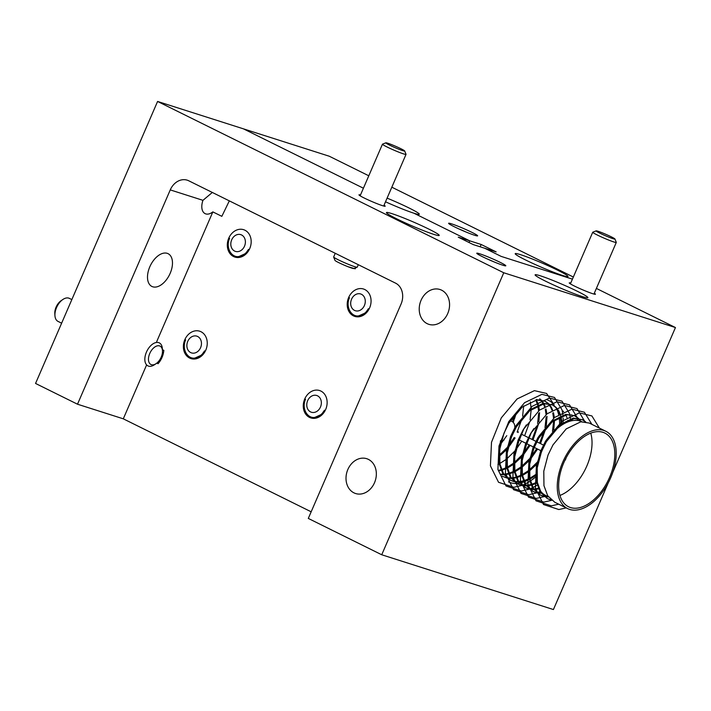 <?xml version="1.0" encoding="UTF-8"?>
<svg xmlns="http://www.w3.org/2000/svg" width="711" height="711" viewBox="0 0 711 711"><rect width="100%" height="100%" fill="white"/><g stroke="black" fill="none" stroke-linecap="round" stroke-linejoin="round"><path stroke-width="1.07" d="M201.009 331.744A14.38 11.66 107.7 0 1 206.137 349.279A14.38 11.66 107.7 0 1 190.948 358.593A14.38 11.66 107.7 0 1 189.624 358.06A14.38 11.66 107.7 0 1 184.496 340.525A14.38 11.66 107.7 0 1 199.684 331.202A14.38 11.66 107.7 0 1 201.009 331.744M320.901 391.068A14.38 11.66 107.7 0 1 326.02 408.603A14.38 11.66 107.7 0 1 310.831 417.926A14.38 11.66 107.7 0 1 309.507 417.393A14.38 11.66 107.7 0 1 304.379 399.858A14.38 11.66 107.7 0 1 319.577 390.535A14.38 11.66 107.7 0 1 320.901 391.068M244.94 230.222A14.38 11.66 107.7 0 1 250.068 247.757A14.38 11.66 107.7 0 1 234.879 257.08A14.38 11.66 107.7 0 1 233.555 256.538A14.38 11.66 107.7 0 1 228.427 239.003A14.38 11.66 107.7 0 1 243.615 229.689A14.38 11.66 107.7 0 1 244.94 230.222M364.832 289.555A14.38 11.66 107.7 0 1 369.951 307.09A14.38 11.66 107.7 0 1 354.762 316.404A14.38 11.66 107.7 0 1 353.438 315.871A14.38 11.66 107.7 0 1 348.319 298.336A14.38 11.66 107.7 0 1 363.508 289.013A14.38 11.66 107.7 0 1 364.832 289.555M540.529 275.868A28.751 2.053 23.4 0 0 535.116 274.837A28.751 2.053 23.4 0 0 552.66 284.56A28.751 2.053 23.4 0 0 582.487 296.638A28.751 2.053 23.4 0 0 587.89 297.669A28.751 2.053 23.4 0 0 570.346 287.946A28.751 2.053 23.4 0 0 540.529 275.868M391.841 213.611A28.751 2.053 23.4 0 0 386.437 212.571A28.751 2.053 23.4 0 0 403.981 222.294A28.751 2.053 23.4 0 0 433.808 234.372A28.751 2.053 23.4 0 0 439.211 235.412A28.751 2.053 23.4 0 0 421.667 225.689A28.751 2.053 23.4 0 0 391.841 213.611M479.747 253.8A15.811 1.129 23.4 0 0 476.779 253.32A15.811 1.129 23.4 0 0 486.919 258.804A15.811 1.129 23.4 0 0 502.828 265.221A15.811 1.129 23.4 0 0 505.734 265.843A15.811 1.129 23.4 0 0 496.642 260.661A15.811 1.129 23.4 0 0 479.747 253.8M360.477 195.001A14.273 1.022 23.4 0 0 358.984 194.921A14.273 1.022 23.4 0 0 368.129 199.871A14.273 1.022 23.4 0 0 382.491 205.666A14.273 1.022 23.4 0 0 385.113 206.234A14.273 1.022 23.4 0 0 384.038 205.203M570.737 283.058A14.273 1.022 23.4 0 0 569.244 282.978A14.273 1.022 23.4 0 0 578.399 287.928A14.273 1.022 23.4 0 0 592.761 293.714A14.273 1.022 23.4 0 0 595.383 294.283A14.273 1.022 23.4 0 0 594.298 293.252M353.936 492.847A18.282 14.824 -72.3 0 0 355.616 493.532A18.282 14.824 -72.3 0 0 374.928 481.685A18.282 14.824 -72.3 0 0 368.414 459.386A18.282 14.824 -72.3 0 0 366.734 458.702A18.282 14.824 -72.3 0 0 347.421 470.558A18.282 14.824 -72.3 0 0 353.936 492.847M427.151 323.647A18.282 14.824 -72.3 0 0 428.84 324.332A18.282 14.824 -72.3 0 0 448.152 312.485A18.282 14.824 -72.3 0 0 441.638 290.186A18.282 14.824 -72.3 0 0 439.949 289.501A18.282 14.824 -72.3 0 0 420.636 301.357A18.282 14.824 -72.3 0 0 427.151 323.647M508.454 481.836A45.388 26.351 116.3 0 0 510.605 482.707A45.388 26.351 116.3 0 0 516.835 483.453M167.227 253.329A18.282 10.612 116.3 0 0 150.128 266.083A18.282 10.612 116.3 0 0 151.878 286.444A18.282 10.612 116.3 0 0 152.749 286.791A18.282 10.612 116.3 0 0 169.849 274.046A18.282 10.612 116.3 0 0 168.098 253.685A18.282 10.612 116.3 0 0 167.227 253.329M212.331 192.459L202.955 200.333A13.758 7.99 -63.7 0 0 205.106 213.638A13.758 7.99 -63.7 0 0 205.755 213.895A13.758 7.99 -63.7 0 0 212.847 211.887L221.841 216.331L229.235 201.062M481.16 244.477L469.713 240.825L469.002 242.487L469.713 240.825L413.891 213.202L469.713 240.825L458.266 237.181L473.259 244.593L484.706 248.246L501.184 256.404L484.706 248.246L496.145 251.898L481.16 244.477L480.165 246.797M363.41 188.219L243.429 128.842L363.41 188.219M385.513 201.782A28.751 2.053 23.4 0 0 413.891 213.202A28.751 2.053 23.4 0 0 419.303 214.242A28.751 2.053 23.4 0 0 387.095 198.129M596.387 288.426L675.45 327.549L503.761 272.766L157.584 101.451L329.273 156.233L368.787 175.786M501.184 256.404L572.435 279.139L501.184 256.404M157.584 101.451L35.55 383.451L77.508 404.212L170.258 189.899A16.433 13.322 107.7 0 1 187.242 180.176A16.433 13.322 107.7 0 1 188.753 180.79L395.556 283.138A16.433 13.322 107.7 0 1 401.04 304.104L308.298 518.426L381.727 554.767L553.416 609.549L608.225 482.902M77.508 404.212L123.296 418.823L311.16 511.796M162.419 349.679L163.832 350.372C163.299 355.473 161.37 359.926 158.055 363.721L156.82 363.108M123.296 418.823L146.502 365.187M355.624 267.825L355.198 268.811L347.901 266.678M156.713 341.6L212.847 211.887M503.761 272.766L381.727 554.767M675.45 327.549L612.873 472.166M516.941 483.444A45.388 26.351 116.3 0 0 519.385 483.151M519.848 483.071A45.388 26.351 116.3 0 0 523.758 481.951M524.354 481.729A45.388 26.351 116.3 0 0 527.909 480.076M559.53 426.716A45.388 26.351 116.3 0 0 559.584 425.676M559.619 424.476A45.388 26.351 116.3 0 0 559.157 417.25M558.615 414.495A45.388 26.351 116.3 0 0 557.691 411.376M557.477 410.798A45.388 26.351 116.3 0 0 556.242 408.078M552.189 402.826A45.388 26.351 116.3 0 0 548.723 400.48A45.388 26.351 116.3 0 0 546.563 399.609M494.207 261.968A13.758 0.987 23.4 0 0 487.497 259.071M354.416 268.305A12.22 0.871 -156.6 0 1 355.198 268.811M520.612 254.698A28.751 2.053 23.4 0 0 515.208 253.658A28.751 2.053 23.4 0 0 532.752 263.39A28.751 2.053 23.4 0 0 562.57 275.468A28.751 2.053 23.4 0 0 567.982 276.499A28.751 2.053 23.4 0 0 550.438 266.776A28.751 2.053 23.4 0 0 520.612 254.698M451.592 223.858A15.811 1.129 23.4 0 0 448.623 223.378A15.811 1.129 23.4 0 0 458.755 228.862A15.811 1.129 23.4 0 0 474.672 235.279A15.811 1.129 23.4 0 0 477.57 235.901A15.811 1.129 23.4 0 0 468.478 230.72A15.811 1.129 23.4 0 0 451.592 223.858M391.823 187.189L573.35 277.023M466.052 232.026A13.758 0.987 23.4 0 0 459.342 229.12M582.656 419.801L573.324 418.086L558.748 425.178L545.488 441.202L540.556 451.307L536.298 467.447L536.458 481.934L540.209 492.048L547.248 498.518L541.115 492.492L537.356 482.387L537.205 467.891L541.453 451.752L546.395 441.647L559.646 425.622L574.221 418.53L582.656 419.801L585.722 421.899M547.701 498.731L551.229 499.877M551.629 500.215L548.145 498.962M605.861 431.284L589.25 423.063L580.816 421.801L566.24 428.884L552.98 444.908L548.048 455.013L543.799 471.153L543.951 485.649L547.701 495.754L554.74 502.224L567.6 508.587A43.131 25.045 -63.7 0 1 562.694 462.266A43.131 25.045 -63.7 0 1 605.861 431.284A43.131 25.045 -63.7 0 1 610.767 477.605A43.131 25.045 -63.7 0 1 567.6 508.587M506.783 435.665L500.642 444.153M499.282 455.2L506.952 447.752M508.641 445.708L514.24 437.496M517.137 432.057L522.025 418.663M518.346 431.861L518.035 432.501M515.137 437.94L508.134 447.868M506.472 449.743L499.273 456.355M497.931 464.407L499.078 463.865M499.833 463.483L505.859 459.617M506.774 458.906L514.728 451.13M516.133 449.414L521.732 441.202M524.629 435.763L529.517 422.37M499.211 470.149L500.811 469.775M501.468 469.589L506.57 467.571M507.325 467.189L513.351 463.323M514.266 462.612L522.221 454.836M523.625 453.12L529.224 444.908M532.121 439.469L537.018 426.076M538.405 424.405L533.028 439.913M530.122 445.353L523.118 455.28M521.838 456.746L514.257 463.768M513.369 464.434L507.476 468.016M506.739 468.371L501.717 470.22M501.077 470.38L499.406 470.718M500.926 474.228L503.264 474.273M503.832 474.237L508.303 473.482M508.96 473.295L514.071 471.277M514.817 470.895L520.852 467.029M521.758 466.318L529.713 458.542M531.117 456.826L536.716 448.623M539.613 443.184L544.51 429.782M545.897 428.111L540.52 443.628M537.614 449.068L530.61 458.986M529.331 460.461L521.75 467.483M520.861 468.14L514.968 471.731M514.231 472.077L509.209 473.926M508.569 474.086L504.161 474.717M503.592 474.735L501.131 474.601M502.739 476.477L506.276 477.632M506.783 477.73L510.756 477.979M511.333 477.952L515.804 477.188M516.453 477.01L521.563 474.992M522.309 474.61L528.344 470.744M529.251 470.024L537.205 462.248M536.823 464.167L529.242 471.189M528.353 471.846L522.461 475.437M521.723 475.792L516.701 477.632M516.062 477.801L511.653 478.423M511.085 478.441L507.174 478.076M506.667 477.961L502.286 476.263M500.455 440.758L498.998 463.394L502.748 473.508L510.685 480.423L503.646 473.953L499.895 463.839L499.735 449.352L503.983 433.212L508.925 423.107L522.185 407.083L536.752 399.991L545.195 401.253L548.252 403.359M510.24 480.192L513.769 481.338M514.275 481.436L518.248 481.685M518.826 481.658L523.296 480.894M523.945 480.716L529.055 478.699M529.802 478.316L535.836 474.45M535.845 475.552L529.953 479.143M529.215 479.498L524.194 481.347M523.554 481.507L519.146 482.138M518.586 482.147L514.666 481.782M514.16 481.676L510.685 480.423M552.687 404.968L543.346 403.253L528.771 410.345L515.519 426.369L510.578 436.474L506.33 452.614L506.49 467.109L510.24 477.214L517.279 483.684L511.138 477.659L507.387 467.554L507.227 453.058L511.485 436.918L516.417 426.813L529.677 410.789L544.244 403.706L552.687 404.968L555.753 407.065M517.732 483.898L521.261 485.044M521.767 485.142L525.74 485.4M526.318 485.364L530.788 484.609M531.437 484.422L536.547 482.405M536.707 483.204L531.686 485.053M531.046 485.213L526.638 485.844M526.078 485.853L522.158 485.489M521.661 485.382L518.177 484.129M526.371 424.894L523.012 430.075L518.07 440.18L513.822 456.32L513.982 470.815L517.732 480.92L525.669 487.835L518.63 481.365L514.88 471.26L514.72 456.764L518.977 440.624M525.225 487.604L528.753 488.759M529.268 488.857L533.232 489.106M533.81 489.07L538.28 488.315M538.538 488.919L534.13 489.55M533.57 489.568L529.651 489.204M529.153 489.088L525.669 487.835M533.872 428.6L530.504 433.781L525.562 443.886L521.314 460.026L521.474 474.521L525.225 484.626L533.161 491.541L526.122 485.071L522.372 474.966L522.221 460.479L526.469 444.331M532.717 491.31L536.245 492.465M536.761 492.563L540.724 492.812M541.302 492.785L541.942 492.732M542.44 493.212L541.631 493.256M541.062 493.274L537.143 492.91M536.645 492.794L533.161 491.541M574.266 415.642L565.823 414.38L551.256 421.472L537.996 437.496L533.054 447.601L528.806 463.741L528.966 478.227L532.717 488.341L540.653 495.247L533.614 488.786L529.864 478.672L529.713 464.185L533.961 448.046L538.902 437.94L552.154 421.916L566.729 414.824L571.955 414.993M540.209 495.025L543.737 496.171M544.253 496.269L547.87 496.536M548.554 496.98L544.644 496.616M544.137 496.509L540.653 495.256M512.835 420.645L514.533 414.948M515.928 413.278L513.253 422.432M522.612 416.104L523.678 405.892M530.104 419.81L531.17 409.607M531.153 408.505L530.308 401.884M537.596 423.516L538.662 413.313M538.582 410.922L537.8 405.59M537.614 404.835L535.845 400.133M536.458 400.035L538.316 404.559M538.52 405.279L539.382 410.238M539.542 412.664L538.867 421.97M544.999 427.666L546.155 417.019M546.075 414.629L545.293 409.296M544.484 406.523L543.337 403.839M543.044 403.297L540.618 399.946M540.244 399.564L539.551 398.924M539.862 398.898L540.76 399.644M541.142 400.009L543.648 403.217M543.951 403.741L545.088 406.15M546.012 408.985L546.883 413.944M547.035 416.37L546.261 426.245M551.878 433.977L552.003 433.488M552.491 431.373L553.647 420.725M553.567 418.335L552.785 413.002M551.985 410.229L550.829 407.545M550.545 407.003L548.11 403.652M547.737 403.27L544.742 401.04M545.195 401.253L536.183 399.511M548.634 403.715L551.141 406.932M551.443 407.447L552.58 409.865M553.505 412.7L554.376 417.65M554.527 420.077L553.753 429.951M553.389 431.817L553.256 432.448M561.13 425.551L561.139 424.44M561.121 423.338L560.286 416.717M559.477 413.935L558.322 411.251M556.135 407.954L555.602 407.359M555.229 406.976L552.234 404.755M556.126 407.43L558.633 410.638M558.935 411.162L560.792 415.677M560.997 416.406L561.974 422.743M562.019 423.783L562.046 424.938M568.071 421.836L567.778 420.423M566.969 417.641L565.814 414.966M563.627 411.66L563.094 411.065M580.016 421.001L578.079 418.486M577.705 418.104L574.71 415.873M575.163 416.086L578.23 418.192M578.612 418.548L580.798 421.259M585.206 421.81L582.202 419.588M566.009 458.071A3.084 1.786 -63.7 0 1 565.672 459.208A3.084 1.786 -63.7 0 1 564.73 460.657M609.629 477.241A41.078 23.845 116.3 0 0 604.954 433.123A41.078 23.845 116.3 0 0 563.841 462.63A41.078 23.845 116.3 0 0 568.516 506.747A41.078 23.845 116.3 0 0 609.629 477.241M559.93 495.451A41.078 23.845 116.3 0 0 586.851 465.963A41.078 23.845 116.3 0 0 590.761 433.15M581.856 421.694A41.078 23.845 116.3 0 0 548.785 437.852M566.214 507.903L558.837 509.538L543.515 504.534L535.383 488.093L536.458 464.532L546.279 440.082L562.054 421.205L579.385 412.887L591.89 415.935L599.391 428.075M558.722 504.188L551.345 505.832L536.014 500.828L527.891 484.387L528.957 460.826L538.787 436.367L554.562 417.499L571.893 409.18L584.398 412.22L591.899 424.369M551.736 500.295L543.853 502.117L528.522 497.122L520.399 480.68L521.465 457.12L531.295 432.661L547.07 413.793L564.392 405.474L576.977 408.567L584.46 420.876M584.54 421.205L584.673 421.747M546.306 495.754L544.839 496.358M544.244 496.589L536.361 498.411L521.03 493.416L512.898 476.974L513.973 453.405L523.803 428.955L539.569 410.078L556.9 401.759L569.484 404.861L576.968 417.17M577.048 417.499L577.181 418.041M577.261 418.415L577.652 420.494M539.898 491.55L537.347 492.652M536.752 492.883L528.86 494.705L513.538 489.701L505.405 473.259L506.481 449.699L516.31 425.249L532.077 406.372L549.407 398.053L561.992 401.155L569.475 413.455M569.555 413.784L569.68 414.326M569.769 414.709L570.418 418.681M570.489 419.374L570.613 421.028M537.196 485.178L532.912 487.595M532.406 487.835L529.855 488.946M529.26 489.177L521.367 490.999L506.045 485.995L497.913 469.553L498.989 445.993L508.809 421.534L524.585 402.666L541.915 394.347L554.5 397.449L561.974 409.749M562.063 410.078L562.188 410.62M562.277 411.002L562.925 414.975M563.156 418.139L563.156 421.979M563.103 423.036L563.014 424.334M535.898 476.877L530.37 481.036M529.704 481.463L525.42 483.889M524.914 484.129L522.363 485.24M521.758 485.471L513.875 487.293L498.553 482.289L490.421 465.847L491.497 442.286L501.317 417.828L517.093 398.96L534.423 390.641L546.617 393.459L554.18 404.932M515.768 414.637L514.488 418.779M504.126 439.682L503.619 440.42M539.667 489.861A41.078 23.845 116.3 0 0 545.737 495.478L548.421 496.802M614.953 239.003L616.286 242.353A12.834 0.915 -156.6 0 1 616.295 242.433A12.834 0.915 -156.6 0 1 613.877 241.971A12.834 0.915 -156.6 0 1 597.356 235.048A12.834 0.915 -156.6 0 1 592.734 232.23A12.834 0.915 -156.6 0 1 592.787 232.186L596.147 230.871A10.265 0.738 -156.6 0 1 601.79 232.639A10.265 0.738 -156.6 0 1 611.256 236.807A10.265 0.738 -156.6 0 1 614.953 239.003A10.265 0.738 -156.6 0 1 609.878 237.563A10.265 0.738 -156.6 0 1 599.808 233.155A10.265 0.738 -156.6 0 1 596.147 230.871M404.683 150.954L406.025 154.305A12.834 0.915 -156.6 0 1 406.025 154.376A12.834 0.915 -156.6 0 1 403.608 153.914A12.834 0.915 -156.6 0 1 387.095 146.999A12.834 0.915 -156.6 0 1 382.465 144.182A12.834 0.915 -156.6 0 1 382.518 144.137L385.886 142.813A10.265 0.738 -156.6 0 1 391.521 144.591A10.265 0.738 -156.6 0 1 400.986 148.759A10.265 0.738 -156.6 0 1 404.683 150.954A10.265 0.738 -156.6 0 1 399.618 149.514A10.265 0.738 -156.6 0 1 389.539 145.106A10.265 0.738 -156.6 0 1 385.886 142.813M335.254 253.285L333.655 256.982A12.834 0.915 23.4 0 0 333.655 257.053A12.834 0.915 23.4 0 0 338.276 259.799A12.834 0.915 23.4 0 0 354.798 266.714A12.834 0.915 23.4 0 0 357.153 267.229A12.834 0.915 23.4 0 0 357.215 267.176L358.291 264.688M333.655 257.053L334.997 260.413A10.265 0.738 23.4 0 0 338.694 262.608A10.265 0.738 23.4 0 0 348.159 266.776A10.265 0.738 23.4 0 0 353.794 268.545L357.153 267.229M315.053 417.295L321.532 414.397L324.5 410.22L324.749 411.296M305.552 399.235C300.895 409.278 308.698 421.019 317.515 416.522A12.896 10.461 -72.3 0 0 324.5 410.22M316.191 418.086L314.6 417.366M314.813 417.339L316.217 418.077M317.417 417.713L316.786 417.073M317.097 416.993L317.657 417.624M319.666 416.61L319.381 416.024M319.728 415.811L319.994 416.406M322.572 414.22L322.474 413.393M322.945 412.815L323.007 413.74M320.474 407.039A8.79 7.128 107.7 0 1 310.574 411.909A8.79 7.128 107.7 0 1 307.641 400.693A8.79 7.128 107.7 0 1 317.541 395.823A8.79 7.128 107.7 0 1 320.474 407.039M239.1 256.449L245.571 253.551L248.539 249.374L248.788 250.441M229.6 238.381C224.943 248.432 232.746 260.164 241.562 255.667A12.896 10.461 -72.3 0 0 248.539 249.374M240.229 257.231L238.638 256.511M238.852 256.484L240.265 257.222M241.456 256.858L240.833 256.227M241.136 256.147L241.704 256.769M243.713 255.764L243.42 255.169M243.775 254.956L244.033 255.551M246.619 253.365L246.521 252.547M246.984 251.961L247.046 252.885M244.513 246.193A8.79 7.128 107.7 0 1 234.621 251.063A8.79 7.128 107.7 0 1 231.688 239.838A8.79 7.128 107.7 0 1 241.58 234.968A8.79 7.128 107.7 0 1 244.513 246.193M358.984 315.773L365.463 312.884L368.431 308.707L368.68 309.774M349.483 297.713C344.826 307.765 352.629 319.497 361.446 315A12.896 10.461 -72.3 0 0 368.431 308.707M360.122 316.564L358.531 315.844M358.744 315.817L360.148 316.555M361.348 316.191L360.726 315.551M361.028 315.471L361.588 316.102M363.597 315.089L363.312 314.502M363.659 314.289L363.925 314.884M366.503 312.698L366.405 311.88M366.876 311.294L366.938 312.218M364.405 305.517A8.79 7.128 107.7 0 1 354.505 310.396A8.79 7.128 107.7 0 1 351.572 299.171A8.79 7.128 107.7 0 1 361.472 294.301A8.79 7.128 107.7 0 1 364.405 305.517M195.169 357.962L201.64 355.073L204.608 350.887L204.857 351.963M185.66 339.902C181.012 349.954 188.815 361.686 197.631 357.189A12.896 10.461 -72.3 0 0 204.608 350.887M196.298 358.753L194.707 358.033M194.921 358.006L196.334 358.744M197.525 358.38L196.903 357.74M197.205 357.66L197.774 358.291M199.782 357.278L199.489 356.691M199.844 356.478L200.102 357.073M202.679 354.887L202.591 354.069M203.053 353.483L203.115 354.407M200.582 347.706A8.79 7.128 107.7 0 1 190.69 352.585A8.79 7.128 107.7 0 1 187.757 341.36A8.79 7.128 107.7 0 1 197.649 336.49A8.79 7.128 107.7 0 1 200.582 347.706M510.258 420.939A6.781 5.492 107.7 0 1 511.876 421.392A6.781 5.492 107.7 0 1 514.764 427.675M156.1 363.641L154.376 364.796A12.834 7.457 -63.7 0 1 148.519 366.129A12.834 7.457 -63.7 0 1 147.915 365.881A12.834 7.457 -63.7 0 1 146.448 352.096A12.834 7.457 -63.7 0 1 158.686 342.631A12.834 7.457 -63.7 0 1 159.3 342.871A12.834 7.457 -63.7 0 1 162.357 348.674L162.481 350.736A10.265 5.964 -63.7 0 1 161.201 357.135A10.265 5.964 -63.7 0 1 156.1 363.641A10.265 5.964 -63.7 0 1 149.39 363.072A10.265 5.964 -63.7 0 1 149.754 353.483A10.265 5.964 -63.7 0 1 157.371 345.839A10.265 5.964 -63.7 0 1 162.481 350.736M71.838 299.589L69.385 298.38A12.834 7.457 116.3 0 0 68.771 298.131A12.834 7.457 116.3 0 0 62.915 299.455A12.834 7.457 116.3 0 0 56.533 307.596A12.834 7.457 116.3 0 0 54.934 315.586A12.834 7.457 116.3 0 0 58 321.381L61.626 323.185M62.915 299.455L61.199 300.62A10.265 5.964 116.3 0 0 56.089 307.125A10.265 5.964 116.3 0 0 54.809 313.515L54.934 315.586M170.258 189.899L202.955 200.333M521.803 434.368L528.397 437.629M529.295 438.074L535.89 441.335M536.787 441.78L543.382 445.042M519.234 439.967L525.829 443.229M526.727 443.673L533.321 446.943M534.228 447.388L540.813 450.65M616.295 242.433L593.943 294.07M592.734 232.23L570.382 283.876M406.025 154.376L383.682 206.021M382.465 144.182L360.122 195.827"/></g></svg>
